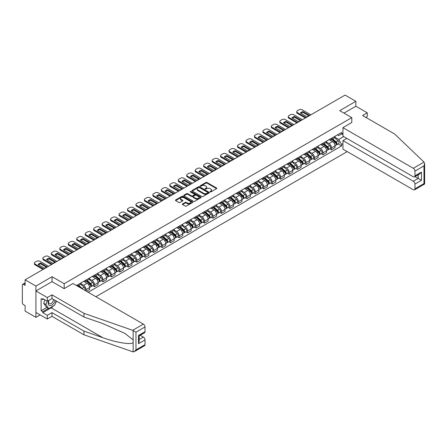 <?xml version="1.0" encoding="UTF-8"?>
<svg xmlns="http://www.w3.org/2000/svg" width="447" height="447" viewBox="0 0 447 447"><rect width="100%" height="100%" fill="white"/><g stroke="black" fill="none" stroke-linecap="round" stroke-linejoin="round"><path stroke-width="0.67" d="M210.174 191.908A0.525 0.302 0 0 0 210.917 191.908L216.577 188.64A0.754 0.436 0 0 0 216.795 188.332A0.754 0.436 0 0 0 216.577 188.025L206.989 182.493A0.754 0.436 0 0 0 205.927 182.493L200.267 185.756A0.525 0.302 0 0 0 201.016 186.187L201.748 185.768A2.408 1.391 0 0 1 205.156 185.768L205.95 186.226A2.408 1.391 0 0 1 206.659 187.209A2.408 1.391 0 0 1 205.95 188.193L205.218 188.617A0.525 0.302 0 0 0 205.966 189.047L206.698 188.623A2.408 1.391 0 0 1 210.107 188.623L210.906 189.087A2.408 1.391 0 0 1 211.61 190.07A2.408 1.391 0 0 1 210.906 191.053L210.174 191.478A0.525 0.302 0 0 0 210.174 191.908L210.174 191.478M182.549 203.949A0.754 0.436 0 0 0 182.331 204.257A0.754 0.436 0 0 0 182.549 204.564L185.237 206.117A0.754 0.436 0 0 0 186.304 206.117L192.584 202.491A0.754 0.436 0 0 0 192.808 202.184A0.754 0.436 0 0 0 192.584 201.876L183.002 196.339A0.754 0.436 0 0 0 181.935 196.339L175.654 199.971A0.754 0.436 0 0 0 175.431 200.278A0.754 0.436 0 0 0 175.654 200.586L178.901 202.457A0.754 0.436 0 0 0 179.968 202.457L182.655 200.904A0.754 0.436 0 0 0 182.879 200.597A0.754 0.436 0 0 0 182.655 200.29L181.046 199.362A2.017 1.162 0 0 1 180.454 198.541A2.017 1.162 0 0 1 181.7 197.462A2.017 1.162 0 0 1 183.896 197.714L190.204 201.357A2.017 1.162 0 0 1 190.796 202.184A2.017 1.162 0 0 1 189.55 203.256A2.017 1.162 0 0 1 187.354 203.005L186.304 202.396A0.754 0.436 0 0 0 185.237 202.396L182.549 203.949L182.549 204.564M64.178 283.694L52.075 276.71L35.911 286.046L25.116 279.811L345.073 95.088L355.868 101.318L339.703 110.655L351.8 117.639L64.178 283.694L64.178 288.611M201.798 196.557A0.754 0.436 0 0 0 202.865 196.557L209.146 192.931A0.754 0.436 0 0 0 209.369 192.623A0.754 0.436 0 0 0 209.146 192.316L199.563 186.779A0.754 0.436 0 0 0 198.496 186.779L192.216 190.405A0.754 0.436 0 0 0 191.992 190.713A0.754 0.436 0 0 0 192.216 191.02L201.798 196.557M190.59 192.02A0.525 0.302 0 0 1 191.12 192.093L200.859 197.714L194.585 201.334A0.754 0.436 0 0 1 193.517 201.334L183.935 195.803L186.623 194.261L186.623 193.635L183.935 195.188A0.754 0.436 0 0 0 183.711 195.495A0.754 0.436 0 0 0 183.935 195.803L183.935 195.188M186.623 194.261A0.754 0.436 0 0 1 187.69 194.261L187.69 193.635A0.754 0.436 0 0 0 186.623 193.635M187.69 193.635L191.573 195.881A0.754 0.436 0 0 0 192.64 195.881L194.423 194.847A0.754 0.436 0 0 0 194.646 194.54A0.754 0.436 0 0 0 194.423 194.233L190.377 191.897A0.525 0.302 0 0 1 191.12 191.467L200.865 197.093A0.754 0.436 0 0 1 201.089 197.401A0.754 0.436 0 0 1 200.865 197.708L200.865 197.093M35.911 286.046L35.911 317.364L25.116 311.134L25.116 305.586L23.434 304.619A1.537 0.888 -120 0 1 22.35 302.736L22.35 285.013A1.537 0.888 -120 0 1 22.668 284.309L25.116 282.895M95.881 296.707L347.213 151.606M35.911 317.364L40.169 314.906M25.116 279.811L25.116 285.354L23.434 284.387A1.537 0.888 -120 0 0 22.668 284.309M365.797 117.354L367.261 116.511L367.261 112.817L355.868 106.235L355.868 101.318M331.456 138.307A3.531 2.039 60 0 1 330.724 139.894L334.306 137.827A3.531 2.039 -120 0 0 335.038 136.24M326.377 142.107L328.958 143.604A3.531 2.039 60 0 1 331.456 147.923L335.038 145.856A3.531 2.039 -120 0 0 332.54 141.537L329.975 140.056M335.038 145.856L335.038 147.767L331.456 149.834L329.741 148.845M330.724 139.894A3.531 2.039 60 0 1 328.986 139.732M331.456 147.923L331.456 149.834M322.991 143.196A3.531 2.039 60 0 1 322.265 144.778L325.841 142.71A3.531 2.039 -120 0 0 326.573 141.129M321.276 153.729L322.991 154.723L326.573 152.656L326.573 150.745A3.531 2.039 -120 0 0 324.081 146.42L321.516 144.94M322.265 144.778A3.531 2.039 60 0 1 320.527 144.621M317.912 146.996L320.499 148.488A3.531 2.039 60 0 1 322.991 152.813L322.991 154.723M314.532 148.08A3.531 2.039 60 0 1 313.8 149.667L317.381 147.599A3.531 2.039 -120 0 0 318.113 146.013M312.816 158.618L314.532 159.607L318.113 157.54L318.113 155.629A3.531 2.039 -120 0 0 315.616 151.309L313.051 149.829M313.8 149.667A3.531 2.039 60 0 1 312.062 149.505M309.447 151.879L312.034 153.371A3.531 2.039 60 0 1 314.532 157.696L314.532 159.607M306.066 152.969A3.531 2.039 60 0 1 305.335 154.55L308.916 152.483A3.531 2.039 -120 0 0 309.648 150.902M304.351 163.501L306.066 164.49L309.648 162.423L309.648 160.512A3.531 2.039 -120 0 0 307.15 156.193L304.591 154.712M305.335 154.55A3.531 2.039 60 0 1 303.597 154.394M300.987 156.768L303.574 158.26A3.531 2.039 60 0 1 306.066 162.579L306.066 164.49M297.607 157.852A3.531 2.039 60 0 1 296.875 159.439L300.457 157.372A3.531 2.039 -120 0 0 301.183 155.785M295.886 168.385L297.607 169.379L301.183 167.312L301.183 165.401A3.531 2.039 -120 0 0 298.691 161.076L296.126 159.601M296.875 159.439A3.531 2.039 60 0 1 295.137 159.277M292.522 161.652L295.109 163.144A3.531 2.039 60 0 1 297.607 167.469L297.607 169.379M289.142 162.736A3.531 2.039 60 0 1 288.41 164.323L291.992 162.255A3.531 2.039 -120 0 0 292.724 160.669M287.427 173.274L289.142 174.263L292.724 172.196L292.724 170.285A3.531 2.039 -120 0 0 290.226 165.966L287.667 164.485M288.41 164.323A3.531 2.039 60 0 1 286.672 164.161M284.063 166.541L286.644 168.033A3.531 2.039 60 0 1 289.142 172.352L289.142 174.263M280.677 167.625A3.531 2.039 60 0 1 279.951 169.206L283.527 167.139A3.531 2.039 -120 0 0 284.258 165.558M278.962 178.157L280.677 179.152L284.258 177.085L284.258 175.174A3.531 2.039 -120 0 0 281.766 170.849L279.202 169.368M279.951 169.206A3.531 2.039 60 0 1 278.213 169.05M275.598 171.424L278.185 172.916A3.531 2.039 60 0 1 280.677 177.241L280.677 179.152M272.217 172.508A3.531 2.039 60 0 1 271.485 174.095L275.067 172.028A3.531 2.039 -120 0 0 275.799 170.441M270.502 183.047L272.217 184.035L275.799 181.968L275.799 180.057A3.531 2.039 -120 0 0 273.301 175.738L270.737 174.257M271.485 174.095A3.531 2.039 60 0 1 269.748 173.933M267.133 176.308L269.72 177.805A3.531 2.039 60 0 1 272.217 182.125L272.217 184.035M263.752 177.398A3.531 2.039 60 0 1 263.02 178.979L266.602 176.911A3.531 2.039 -120 0 0 267.334 175.33M262.037 187.93L263.752 188.925L267.334 186.857L267.334 184.946A3.531 2.039 -120 0 0 264.836 180.622L262.277 179.141M263.02 178.979A3.531 2.039 60 0 1 261.288 178.822M258.673 181.197L261.26 182.689A3.531 2.039 60 0 1 263.752 187.014L263.752 188.925M255.293 182.281A3.531 2.039 60 0 1 254.561 183.868L258.142 181.8A3.531 2.039 -120 0 0 258.869 180.214M253.572 192.819L255.293 193.808L258.874 191.741L258.874 189.83A3.531 2.039 -120 0 0 256.377 185.511L253.812 184.03M254.561 183.868A3.531 2.039 60 0 1 252.823 183.706M250.208 186.081L252.795 187.572A3.531 2.039 60 0 1 255.293 191.897L255.293 193.808M246.828 187.17A3.531 2.039 60 0 1 246.096 188.751L249.677 186.684A3.531 2.039 -120 0 0 250.409 185.103M245.112 197.703L246.828 198.691L250.409 196.624L250.409 194.719A3.531 2.039 -120 0 0 247.912 190.394L245.353 188.913M246.096 188.751A3.531 2.039 60 0 1 244.358 188.595M241.749 190.97L244.336 192.461A3.531 2.039 60 0 1 246.828 196.781L246.828 198.691M238.368 192.054A3.531 2.039 60 0 1 237.636 193.64L241.218 191.573A3.531 2.039 -120 0 0 241.944 189.986M236.647 202.586L238.368 203.581L241.944 201.513L241.944 199.602A3.531 2.039 -120 0 0 239.452 195.278L236.888 193.802M237.636 193.64A3.531 2.039 60 0 1 235.899 193.478M233.284 195.853L235.871 197.345A3.531 2.039 60 0 1 238.368 201.67L238.368 203.581M229.903 196.937A3.531 2.039 60 0 1 229.171 198.524L232.753 196.457A3.531 2.039 -120 0 0 233.485 194.875M228.188 207.475L229.903 208.464L233.485 206.397L233.485 204.486A3.531 2.039 -120 0 0 230.987 200.167L228.428 198.686M229.171 198.524A3.531 2.039 60 0 1 227.434 198.367M224.824 200.742L227.406 202.234A3.531 2.039 60 0 1 229.903 206.553L229.903 208.464M221.438 201.826A3.531 2.039 60 0 1 220.712 203.407L224.288 201.34A3.531 2.039 -120 0 0 225.02 199.759M219.723 212.359L221.438 213.353L225.02 211.286L225.02 209.375A3.531 2.039 -120 0 0 222.528 205.05L219.963 203.569M220.712 203.407A3.531 2.039 60 0 1 218.974 203.251M216.359 205.626L218.946 207.117A3.531 2.039 60 0 1 221.438 211.442L221.438 213.353M212.979 206.71A3.531 2.039 60 0 1 212.247 208.296L215.828 206.229A3.531 2.039 -120 0 0 216.56 204.642M211.263 217.248L212.979 218.237L216.56 216.169L216.56 214.258A3.531 2.039 -120 0 0 214.063 209.939L211.498 208.458M212.247 208.296A3.531 2.039 60 0 1 210.509 208.134M207.894 210.509L210.481 212.007A3.531 2.039 60 0 1 212.979 216.326L212.979 218.237M204.514 211.599A3.531 2.039 60 0 1 203.782 213.18L207.363 211.113A3.531 2.039 -120 0 0 208.095 209.531M202.798 222.131L204.514 223.126L208.095 221.058L208.095 219.147A3.531 2.039 -120 0 0 205.598 214.823L203.039 213.342M203.782 213.18A3.531 2.039 60 0 1 202.05 213.023M199.435 215.398L202.022 216.89A3.531 2.039 60 0 1 204.514 221.215L204.514 223.126M196.054 216.482A3.531 2.039 60 0 1 195.322 218.069L198.904 216.002A3.531 2.039 -120 0 0 199.63 214.415M194.333 227.02L196.054 228.009L199.63 225.942L199.63 224.031A3.531 2.039 -120 0 0 197.138 219.712L194.574 218.231M195.322 218.069A3.531 2.039 60 0 1 193.585 217.907M190.97 220.282L193.557 221.779A3.531 2.039 60 0 1 196.054 226.098L196.054 228.009M187.589 221.371A3.531 2.039 60 0 1 186.857 222.952L190.439 220.885A3.531 2.039 -120 0 0 191.171 219.304M185.874 231.904L187.589 232.893L191.171 230.825L191.171 228.92A3.531 2.039 -120 0 0 188.673 224.595L186.114 223.114M186.857 222.952A3.531 2.039 60 0 1 185.119 222.796M182.51 225.171L185.092 226.663A3.531 2.039 60 0 1 187.589 230.987L187.589 232.893M179.13 226.255A3.531 2.039 60 0 1 178.398 227.841L181.979 225.774A3.531 2.039 -120 0 0 182.706 224.187M177.409 236.787L179.13 237.782L182.706 235.714L182.706 233.803A3.531 2.039 -120 0 0 180.214 229.479L177.649 228.004M178.398 227.841A3.531 2.039 60 0 1 176.66 227.679M174.045 230.054L176.632 231.546A3.531 2.039 60 0 1 179.13 235.871L179.13 237.782M170.665 231.144A3.531 2.039 60 0 1 169.933 232.725L173.514 230.658A3.531 2.039 -120 0 0 174.246 229.076M168.949 241.676L170.665 242.665L174.246 240.598L174.246 238.687A3.531 2.039 -120 0 0 171.749 234.368L169.184 232.887M169.933 232.725A3.531 2.039 60 0 1 168.195 232.569M165.586 234.943L168.167 236.435A3.531 2.039 60 0 1 170.665 240.754L170.665 242.665M162.2 236.027A3.531 2.039 60 0 1 161.473 237.608L165.049 235.547A3.531 2.039 -120 0 0 165.781 233.96M160.484 246.56L162.2 247.554L165.781 245.487L165.781 243.576A3.531 2.039 -120 0 0 163.289 239.251L160.724 237.776M161.473 237.608A3.531 2.039 60 0 1 159.735 237.452M157.12 239.827L159.708 241.319A3.531 2.039 60 0 1 162.2 245.643L162.2 247.554M153.74 240.911A3.531 2.039 60 0 1 153.008 242.497L156.59 240.43A3.531 2.039 -120 0 0 157.322 238.843M152.025 251.449L153.74 252.438L157.322 250.37L157.322 248.459A3.531 2.039 -120 0 0 154.824 244.14L152.259 242.66M153.008 242.497A3.531 2.039 60 0 1 151.27 242.335M148.655 244.716L151.242 246.208A3.531 2.039 60 0 1 153.74 250.527L153.74 252.438M145.275 245.8A3.531 2.039 60 0 1 144.543 247.381L148.125 245.314A3.531 2.039 -120 0 0 148.857 243.732M143.56 256.332L145.275 257.327L148.857 255.259L148.857 253.348A3.531 2.039 -120 0 0 146.359 249.024L143.8 247.543M144.543 247.381A3.531 2.039 60 0 1 142.805 247.225M140.196 249.599L142.783 251.091A3.531 2.039 60 0 1 145.275 255.416L145.275 257.327M136.816 250.683A3.531 2.039 60 0 1 136.084 252.27L139.665 250.203A3.531 2.039 -120 0 0 140.392 248.616M135.095 261.221L136.816 262.21L140.392 260.143L140.392 258.232A3.531 2.039 -120 0 0 137.899 253.913L135.335 252.432M136.084 252.27A3.531 2.039 60 0 1 134.346 252.108M131.731 254.483L134.318 255.98A3.531 2.039 60 0 1 136.816 260.299L136.816 262.21M128.35 255.572A3.531 2.039 60 0 1 127.618 257.154L131.2 255.086A3.531 2.039 -120 0 0 131.932 253.505M126.635 266.105L128.35 267.094L131.932 265.032L131.932 263.121A3.531 2.039 -120 0 0 129.434 258.796L126.875 257.316M127.618 257.154A3.531 2.039 60 0 1 125.881 256.997M123.271 259.372L125.853 260.864A3.531 2.039 60 0 1 128.35 265.188L128.35 267.094M119.885 260.456A3.531 2.039 60 0 1 119.159 262.043L122.735 259.975A3.531 2.039 -120 0 0 123.467 258.388M118.17 270.994L119.885 271.983L123.467 269.915L123.467 268.004A3.531 2.039 -120 0 0 120.975 263.68L118.41 262.205M119.159 262.043A3.531 2.039 60 0 1 117.421 261.881M114.806 264.255L117.393 265.747A3.531 2.039 60 0 1 119.885 270.072L119.885 271.983M111.426 265.345A3.531 2.039 60 0 1 110.694 266.926L114.276 264.859A3.531 2.039 -120 0 0 115.008 263.277M109.711 275.877L111.426 276.866L115.008 274.799L115.008 272.888A3.531 2.039 -120 0 0 112.51 268.569L109.945 267.088M110.694 266.926A3.531 2.039 60 0 1 108.956 266.77M106.341 269.144L108.928 270.636A3.531 2.039 60 0 1 111.426 274.955L111.426 276.866M102.961 270.228A3.531 2.039 60 0 1 102.234 271.815L105.81 269.748A3.531 2.039 -120 0 0 106.542 268.161M101.245 280.761L102.961 281.755L106.542 279.688L106.542 277.777A3.531 2.039 -120 0 0 104.05 273.452L101.486 271.977M102.234 271.815A3.531 2.039 60 0 1 100.497 271.653M97.882 274.028L100.469 275.52A3.531 2.039 60 0 1 102.961 279.844L102.961 281.755M94.501 275.112A3.531 2.039 60 0 1 93.769 276.699L97.351 274.631A3.531 2.039 -120 0 0 98.083 273.044M92.786 285.65L94.501 286.639L98.083 284.571L98.083 282.66A3.531 2.039 -120 0 0 95.585 278.341L93.021 276.861M93.769 276.699A3.531 2.039 60 0 1 92.032 276.537M89.417 278.917L92.004 280.409A3.531 2.039 60 0 1 94.501 284.728L94.501 286.639M86.036 280.001A3.531 2.039 60 0 1 85.304 281.582L88.886 279.515A3.531 2.039 -120 0 0 89.618 277.933M86.472 291.276L89.618 289.46L89.618 287.55A3.531 2.039 -120 0 0 87.12 283.225L84.561 281.744M85.304 281.582A3.531 2.039 60 0 1 83.567 281.426M80.957 283.8L83.544 285.292A3.531 2.039 60 0 1 86.036 289.617L86.036 291.025M77.499 286.091L80.426 284.404A3.531 2.039 -120 0 0 81.153 282.817M77.577 284.884A3.531 2.039 60 0 1 77.314 285.985M342.955 134.709L341.597 133.927L338.725 135.586L337.451 134.849M334.837 137.223L338.725 139.47L343.687 136.603M342.955 143.666L341.597 144.448L338.725 139.47M88.154 292.249L341.597 145.918L341.597 144.448M342.955 133.139L341.597 133.927L341.597 132.452L76.487 285.51M351.8 117.639L351.8 122.556M52.075 276.71L52.075 281.694M338.2 143.956L341.597 145.918M210.381 191.981L210.906 191.679A2.408 1.391 0 0 0 211.61 190.696L211.61 190.07M206.659 187.209L206.659 187.835A2.408 1.391 0 0 1 205.95 188.818L205.43 189.12M216.577 188.025L216.577 188.64L206.989 183.119A0.754 0.436 0 0 0 205.927 183.119L200.48 186.265M209.146 192.316L209.146 192.931L199.563 187.405A0.754 0.436 0 0 0 198.496 187.405L192.227 191.025M207.816 192.836A0.525 0.302 0 0 0 207.816 192.406L199.401 187.55A0.525 0.302 0 0 0 198.658 187.55L197.887 187.991A2.408 1.391 0 0 0 197.177 188.98A2.408 1.391 0 0 0 197.887 189.964L203.636 193.283A2.408 1.391 0 0 0 207.045 193.283L207.816 192.836L207.816 193.462A0.525 0.302 0 0 0 207.972 193.249L207.972 192.623M197.177 188.98L197.177 189.606A2.408 1.391 0 0 0 197.887 190.59L197.887 189.964M207.816 193.462L207.045 193.909A2.408 1.391 0 0 1 203.636 193.909L197.887 190.59M187.69 194.261L191.573 196.507A0.754 0.436 0 0 0 192.64 196.507L194.423 195.479A0.754 0.436 0 0 0 194.646 195.171L194.646 194.54M195.607 198.211A2.017 1.162 0 0 0 197.803 198.462A2.017 1.162 0 0 0 199.049 197.384A2.017 1.162 0 0 0 198.457 196.563L196.233 195.278A0.754 0.436 0 0 0 195.171 195.278L193.383 196.311A0.754 0.436 0 0 0 193.165 196.619A0.754 0.436 0 0 0 193.383 196.926L195.607 198.211L195.607 198.837A2.017 1.162 0 0 0 197.803 199.088A2.017 1.162 0 0 0 199.049 198.01L199.049 197.384M193.165 196.619L193.165 197.244A0.754 0.436 0 0 0 193.383 197.552L193.383 196.926M195.607 198.837L193.383 197.552M190.796 202.184L190.796 202.809A2.017 1.162 0 0 1 189.55 203.882A2.017 1.162 0 0 1 187.354 203.631L186.304 203.022A0.754 0.436 0 0 0 185.237 203.022L182.56 204.57M180.454 198.541L180.454 199.166A2.017 1.162 0 0 0 181.046 199.988L181.046 199.362M182.655 200.29L182.655 200.904L181.046 199.988M192.584 201.876L192.584 202.491L183.002 196.965A0.754 0.436 0 0 0 181.935 196.965L175.665 200.591M331.702 139.33L335.149 142.409A1.917 1.106 60 0 1 335.753 145.37L335.038 145.783M331.791 139.414L333.417 140.347M332.048 139.129L335.887 142.554A0.922 0.531 60 0 1 336.172 143.979A0.922 0.531 60 0 1 336.088 144.012M332.624 138.799L336.071 141.872A1.917 1.106 60 0 1 336.675 144.839A1.917 1.106 60 0 1 336.094 144.901M334.546 137.642L338.021 140.749A1.917 1.106 60 0 1 338.625 143.71L336.675 144.839M308.76 115.717L302.982 112.381A4.794 2.766 180 0 0 300.937 113.326M305.362 118.014L297.417 113.426A2.302 1.33 180 0 1 296.741 112.488L296.741 111.672A2.302 1.33 -0 0 0 297.417 112.61L297.417 113.426M302.982 111.566A4.794 2.766 180 0 0 300.429 113.035L306.715 116.661A4.794 2.766 180 0 0 309.263 115.192L302.982 111.566L302.982 112.381M310.894 114.818L302.245 109.822A2.302 1.33 -0 0 0 298.987 109.822L297.417 110.733A2.302 1.33 -0 0 0 296.741 111.672M306.066 117.606L297.417 112.61M323.237 144.213L326.684 147.292A1.917 1.106 60 0 1 327.288 150.259L326.573 150.673M323.326 144.297L324.952 145.236M323.583 144.012L327.422 147.437A0.922 0.531 60 0 1 327.712 148.862A0.922 0.531 60 0 1 327.629 148.896M324.159 143.683L327.606 146.761A1.917 1.106 60 0 1 328.21 149.728A1.917 1.106 60 0 1 327.629 149.79M326.081 142.532L329.562 145.633A1.917 1.106 60 0 1 330.165 148.6L328.21 149.728M314.777 149.102L318.225 152.181A1.917 1.106 60 0 1 318.823 155.143L318.108 155.556M314.867 149.181L316.487 150.119M315.124 148.901L318.962 152.326A0.922 0.531 60 0 1 319.247 153.746A0.922 0.531 60 0 1 319.164 153.779M315.699 148.572L319.147 151.645A1.917 1.106 60 0 1 319.75 154.612A1.917 1.106 60 0 1 319.169 154.673M317.621 147.415L321.097 150.516A1.917 1.106 60 0 1 321.7 153.483L319.75 154.612M424.024 162.099L424.65 163.619L423.974 165.887L414.945 171.1A2.302 1.33 -120 0 0 413.319 168.284L424.024 162.099L394.6 133.988L362.595 115.51L367.261 112.817M346.811 138.402L342.955 140.626L342.955 149.147L413.319 189.768A2.302 1.33 -120 0 0 414.47 189.88A2.302 1.33 -120 0 0 414.945 188.83L414.945 184.069A2.302 1.33 -120 0 0 413.319 181.247L418.196 178.431L421.454 180.309L414.945 184.069M342.955 140.626L413.319 181.247M351.8 122.495L342.955 127.658L342.955 136.179L413.319 176.8A2.302 1.33 -120 0 0 414.47 176.917A2.302 1.33 -120 0 0 414.945 175.861L414.945 171.1M342.955 127.658L413.319 168.284M355.868 106.235L343.961 113.113M415.023 176.593L418.196 178.431L418.196 174.76M414.945 175.861L421.454 172.101L419.828 173.822L414.47 176.917M414.945 188.83L423.974 183.611L424.32 183.812M53.545 305.899A8.633 4.984 -60 0 1 51.154 307.843L42.75 312.699L47.304 315.331L51.969 312.637L83.975 331.115L83.975 334.809L133.156 351.912L134.346 351.61L135.972 349.889L145.007 344.676A2.302 1.33 60 0 1 144.526 345.727L134.346 351.61M83.975 331.115L102.894 337.714C116.332 342.598 131.39 345.023 133.156 342.586L133.156 339.86L124.702 333.294L102.894 323.622L83.975 317.018L51.969 298.54L47.304 301.233L42.75 298.602L42.75 299.607L41.118 298.669L41.118 310.754L42.75 311.693L48.388 308.436M47.304 315.331L47.304 319.024L35.911 312.447L35.911 290.963L52.025 281.66L64.122 288.645L73.017 283.51L143.375 324.131A2.302 1.33 60 0 1 145.007 326.947L145.007 331.708A2.302 1.33 60 0 1 144.526 332.764L139.168 335.859L139.168 341.407L138.497 343.676L138.497 335.468C139.375 335.976 139.375 335.976 138.497 335.468L145.007 331.708M51.969 312.637L51.969 316.331L47.304 319.024M83.975 334.809L51.969 316.331M145.007 326.947L135.972 332.166L132.67 330.311L83.975 313.325L51.969 294.847L47.304 297.54L47.304 301.233M47.304 297.54L35.911 290.963M42.75 312.699L42.75 311.693M51.969 294.847L51.969 298.54M83.975 313.325L83.975 317.018M139.168 339.524L143.375 337.094A2.302 1.33 60 0 1 145.007 339.916L145.007 344.676M143.375 337.094L140.202 335.261M56.484 301.149A8.633 4.984 -60 0 1 55.26 303.642M43.616 299.104L42.75 299.607M41.118 310.754L46.762 307.497M48.857 300.339A4.984 2.878 120 0 0 48.17 303.144A4.984 2.878 120 0 0 51.187 305.435A4.984 2.878 120 0 0 55.076 300.334M49.125 300.183A3.414 1.972 120 0 0 48.645 302.133A3.414 1.972 120 0 0 49.349 303.697A3.414 1.972 120 0 0 51.953 302.809A3.414 1.972 120 0 0 53.472 299.406M56.277 301.027L54.629 305.273L48.768 308.659L46.6 307.402L43.672 303.239L44.974 299.887M48.768 308.659L45.84 304.491L47.142 301.138M43.672 303.239L45.84 304.491M300.295 120.601L294.517 117.265A4.794 2.766 180 0 0 292.472 118.215M296.897 122.897L288.952 118.31A2.302 1.33 180 0 1 288.276 117.371L288.276 116.555A2.302 1.33 -0 0 0 288.952 117.5L288.952 118.31M294.517 116.449A4.794 2.766 180 0 0 291.969 117.924L298.25 121.55A4.794 2.766 180 0 0 300.803 120.075L294.517 116.449L294.517 117.265M302.435 119.707L293.78 114.711A2.302 1.33 -0 0 0 290.528 114.711L288.952 115.617A2.302 1.33 -0 0 0 288.276 116.555M297.607 122.495L288.952 117.5M291.835 125.49L286.052 122.148A4.794 2.766 180 0 0 284.007 123.098M288.438 127.786L280.487 123.199A2.302 1.33 180 0 1 279.816 122.26L279.816 121.444A2.302 1.33 -0 0 0 280.487 122.383L280.487 123.199M286.052 121.338A4.794 2.766 180 0 0 283.504 122.808L289.79 126.434A4.794 2.766 180 0 0 292.338 124.964L286.052 121.338L286.052 122.148M293.97 124.59L285.32 119.595A2.302 1.33 -0 0 0 282.063 119.595L280.487 120.506A2.302 1.33 -0 0 0 279.816 121.444M289.142 127.378L280.487 122.383M306.312 153.986L309.76 157.065A1.917 1.106 60 0 1 310.363 160.032L309.648 160.445M306.402 154.07L308.028 155.008M306.659 153.785L310.497 157.21A0.922 0.531 60 0 1 310.788 158.635A0.922 0.531 60 0 1 310.704 158.668M307.234 153.455L310.682 156.534A1.917 1.106 60 0 1 311.285 159.501A1.917 1.106 60 0 1 310.704 159.562M309.156 152.298L312.637 155.405A1.917 1.106 60 0 1 313.235 158.372L311.285 159.501M297.847 158.875L301.3 161.948A1.917 1.106 60 0 1 301.898 164.915L301.183 165.329M297.942 158.953L299.563 159.892M298.199 158.674L302.032 162.099A0.922 0.531 60 0 1 302.323 163.518A0.922 0.531 60 0 1 302.239 163.552M298.769 158.339L302.222 161.417A1.917 1.106 60 0 1 302.82 164.384A1.917 1.106 60 0 1 302.245 164.446M300.697 157.188L304.172 160.289A1.917 1.106 60 0 1 304.776 163.256L302.82 164.384M289.388 163.758L292.835 166.837A1.917 1.106 60 0 1 293.439 169.804L292.724 170.218M289.477 163.842L291.103 164.775M289.734 163.557L293.573 166.982A0.922 0.531 60 0 1 293.863 168.407A0.922 0.531 60 0 1 293.78 168.441M290.31 163.228L293.757 166.306A1.917 1.106 60 0 1 294.361 169.268A1.917 1.106 60 0 1 293.78 169.329M292.232 162.071L295.713 165.178A1.917 1.106 60 0 1 296.311 168.145L294.361 169.268M283.37 130.373L277.593 127.037A4.794 2.766 180 0 0 275.548 127.987M279.973 132.67L272.027 128.082A2.302 1.33 180 0 1 271.351 127.144L271.351 126.328A2.302 1.33 -0 0 0 272.027 127.266L272.027 128.082M277.593 126.222A4.794 2.766 180 0 0 275.045 127.697L281.325 131.323A4.794 2.766 180 0 0 283.873 129.848L277.593 126.222L277.593 127.037M285.51 129.479L276.855 124.484A2.302 1.33 -0 0 0 273.598 124.484L272.027 125.389A2.302 1.33 -0 0 0 271.351 126.328M280.677 132.262L272.027 127.266M274.911 135.257L269.128 131.921A4.794 2.766 180 0 0 267.082 132.871M271.513 137.559L263.562 132.971A2.302 1.33 180 0 1 262.892 132.027L262.892 131.217A2.302 1.33 -0 0 0 263.562 132.156L263.562 132.971M269.128 131.111A4.794 2.766 180 0 0 266.58 132.58L272.866 136.206A4.794 2.766 180 0 0 275.413 134.737L269.128 131.111L269.128 131.921M277.045 134.363L268.39 129.367A2.302 1.33 -0 0 0 265.138 129.367L263.562 130.273A2.302 1.33 -0 0 0 262.892 131.217M272.217 137.151L263.562 132.156M266.446 140.146L260.668 136.81A4.794 2.766 180 0 0 258.623 137.76M263.048 142.442L255.103 137.855A2.302 1.33 180 0 1 254.427 136.916L254.427 136.1A2.302 1.33 -0 0 0 255.103 137.039L255.103 137.855M260.668 135.994A4.794 2.766 180 0 0 258.115 137.464L264.4 141.096A4.794 2.766 180 0 0 266.948 139.62L260.668 135.994L260.668 136.81M268.58 139.246L259.93 134.251A2.302 1.33 -0 0 0 256.673 134.251L255.103 135.162A2.302 1.33 -0 0 0 254.427 136.1M263.752 142.034L255.103 137.039M280.923 168.648L284.37 171.721A1.917 1.106 60 0 1 284.974 174.688L284.258 175.101M281.018 168.726L282.638 169.664M281.275 168.446L285.108 171.866A0.922 0.531 60 0 1 285.398 173.291A0.922 0.531 60 0 1 285.315 173.324M281.845 168.111L285.292 171.19A1.917 1.106 60 0 1 285.896 174.157A1.917 1.106 60 0 1 285.32 174.218M283.767 166.96L287.248 170.061A1.917 1.106 60 0 1 287.851 173.028L285.896 174.157M257.98 145.029L252.203 141.693A4.794 2.766 180 0 0 250.158 142.643M254.583 147.331L246.638 142.738A2.302 1.33 180 0 1 245.967 141.8L245.967 140.989A2.302 1.33 -0 0 0 246.638 141.928L246.638 142.738M252.203 140.878A4.794 2.766 180 0 0 249.655 142.353L255.935 145.979A4.794 2.766 180 0 0 258.489 144.51L252.203 140.878L252.203 141.693M260.12 144.135L251.465 139.14A2.302 1.33 -0 0 0 248.214 139.14L246.638 140.045A2.302 1.33 -0 0 0 245.967 140.989M255.293 146.923L246.638 141.928M272.463 173.531L275.911 176.61A1.917 1.106 60 0 1 276.514 179.577L275.799 179.985M272.553 173.615L274.179 174.548M272.81 173.33L276.648 176.755A0.922 0.531 60 0 1 276.933 178.18A0.922 0.531 60 0 1 276.849 178.213M273.385 173L276.833 176.073A1.917 1.106 60 0 1 277.436 179.04A1.917 1.106 60 0 1 276.855 179.102M275.307 171.844L278.783 174.95A1.917 1.106 60 0 1 279.386 177.912L277.436 179.04M249.521 149.918L243.744 146.582A4.794 2.766 180 0 0 241.698 147.527M246.124 152.215L238.178 147.627A2.302 1.33 180 0 1 237.502 146.689L237.502 145.873A2.302 1.33 -0 0 0 238.178 146.812L238.178 147.627M243.744 145.767A4.794 2.766 180 0 0 241.19 147.236L247.476 150.868A4.794 2.766 180 0 0 250.024 149.393L243.744 145.767L243.744 146.582M251.655 149.019L243.006 144.023A2.302 1.33 -0 0 0 239.748 144.023L238.178 144.934A2.302 1.33 -0 0 0 237.502 145.873M246.828 151.807L238.178 146.812M263.998 178.414L267.446 181.493A1.917 1.106 60 0 1 268.049 184.46L267.334 184.874M264.088 178.498L265.714 179.437M264.345 178.219L268.183 181.638A0.922 0.531 60 0 1 268.474 183.063A0.922 0.531 60 0 1 268.39 183.097M264.92 177.884L268.368 180.962A1.917 1.106 60 0 1 268.971 183.929A1.917 1.106 60 0 1 268.39 183.991M266.842 176.733L270.323 179.834A1.917 1.106 60 0 1 270.927 182.801L268.971 183.929M241.056 154.802L235.278 151.466A4.794 2.766 180 0 0 233.233 152.416M237.659 157.098L229.713 152.511A2.302 1.33 180 0 1 229.037 151.572L229.037 150.756A2.302 1.33 -0 0 0 229.713 151.701L229.713 152.511M235.278 150.65A4.794 2.766 180 0 0 232.731 152.125L239.011 155.752A4.794 2.766 180 0 0 241.564 154.282L235.278 150.65L235.278 151.466M243.196 153.908L234.541 148.912A2.302 1.33 -0 0 0 231.289 148.912L229.713 149.818A2.302 1.33 -0 0 0 229.037 150.756M238.368 156.696L229.713 151.701M255.539 183.304L258.986 186.382A1.917 1.106 60 0 1 259.584 189.344L258.869 189.757M255.628 183.382L257.248 184.32M255.885 183.102L259.724 186.528A0.922 0.531 60 0 1 260.009 187.952A0.922 0.531 60 0 1 259.925 187.98M256.461 182.773L259.908 185.846A1.917 1.106 60 0 1 260.512 188.813A1.917 1.106 60 0 1 259.93 188.874M258.383 181.616L261.858 184.723A1.917 1.106 60 0 1 262.462 187.684L260.512 188.813M232.596 159.691L226.813 156.349A4.794 2.766 180 0 0 224.768 157.299M229.199 161.987L221.248 157.4A2.302 1.33 180 0 1 220.578 156.461L220.578 155.645A2.302 1.33 -0 0 0 221.248 156.584L221.248 157.4M226.813 155.539A4.794 2.766 180 0 0 224.265 157.009L230.551 160.635A4.794 2.766 180 0 0 233.099 159.166L226.813 155.539L226.813 156.349M234.731 158.791L226.081 153.796A2.302 1.33 -0 0 0 222.824 153.796L221.248 154.707A2.302 1.33 -0 0 0 220.578 155.645M229.903 161.579L221.248 156.584M247.074 188.187L250.521 191.266A1.917 1.106 60 0 1 251.125 194.233L250.409 194.646M247.163 188.271L248.789 189.21M247.42 187.986L251.259 191.411A0.922 0.531 60 0 1 251.549 192.836A0.922 0.531 60 0 1 251.465 192.869M247.996 187.656L251.443 190.735A1.917 1.106 60 0 1 252.047 193.702A1.917 1.106 60 0 1 251.465 193.763M249.918 186.5L253.399 189.606A1.917 1.106 60 0 1 253.997 192.573L252.047 193.702M238.609 193.076L242.062 196.149A1.917 1.106 60 0 1 242.66 199.116L241.944 199.53M238.704 193.154L240.324 194.093M238.961 192.875L242.794 196.3A0.922 0.531 60 0 1 243.084 197.719A0.922 0.531 60 0 1 243 197.753M239.531 192.54L242.984 195.618A1.917 1.106 60 0 1 243.581 198.585A1.917 1.106 60 0 1 243.006 198.647M241.458 191.389L244.934 194.49A1.917 1.106 60 0 1 245.537 197.457L243.581 198.585M230.149 197.96L233.597 201.038A1.917 1.106 60 0 1 234.2 204.005L233.485 204.419M230.239 198.043L231.864 198.982M230.496 197.758L234.334 201.184A0.922 0.531 60 0 1 234.625 202.608A0.922 0.531 60 0 1 234.535 202.642M231.071 197.429L234.519 200.507A1.917 1.106 60 0 1 235.122 203.469A1.917 1.106 60 0 1 234.541 203.53M232.993 196.272L236.474 199.379A1.917 1.106 60 0 1 237.072 202.346L235.122 203.469M221.684 202.849L225.132 205.922A1.917 1.106 60 0 1 225.735 208.889L225.02 209.302M221.779 202.927L223.399 203.866M222.03 202.647L225.869 206.067A0.922 0.531 60 0 1 226.16 207.492A0.922 0.531 60 0 1 226.076 207.525M222.606 202.312L226.053 205.391A1.917 1.106 60 0 1 226.657 208.358A1.917 1.106 60 0 1 226.081 208.419M224.528 201.161L228.009 204.262A1.917 1.106 60 0 1 228.613 207.229L226.657 208.358M213.225 207.732L216.672 210.811A1.917 1.106 60 0 1 217.276 213.778L216.555 214.191M213.314 207.816L214.934 208.749M213.571 207.531L217.41 210.956A0.922 0.531 60 0 1 217.695 212.381A0.922 0.531 60 0 1 217.611 212.414M214.147 207.201L217.594 210.274A1.917 1.106 60 0 1 218.197 213.241A1.917 1.106 60 0 1 217.616 213.303M216.069 206.045L219.544 209.151A1.917 1.106 60 0 1 220.147 212.113L218.197 213.241M204.76 212.616L208.207 215.694A1.917 1.106 60 0 1 208.81 218.661L208.095 219.075M204.849 212.699L206.475 213.638M205.106 212.42L208.945 215.84A0.922 0.531 60 0 1 209.235 217.264A0.922 0.531 60 0 1 209.151 217.298M205.681 212.085L209.129 215.163A1.917 1.106 60 0 1 209.732 218.13A1.917 1.106 60 0 1 209.151 218.192M207.604 210.934L211.085 214.035A1.917 1.106 60 0 1 211.688 217.002L209.732 218.13M224.131 164.574L218.354 161.238A4.794 2.766 180 0 0 216.309 162.188M220.734 166.871L212.789 162.283A2.302 1.33 180 0 1 212.113 161.345L212.113 160.529A2.302 1.33 -0 0 0 212.789 161.468L212.789 162.283M218.354 160.423A4.794 2.766 180 0 0 215.806 161.898L222.086 165.524A4.794 2.766 180 0 0 224.634 164.049L218.354 160.423L218.354 161.238M226.266 163.68L217.616 158.685A2.302 1.33 -0 0 0 214.359 158.685L212.789 159.59A2.302 1.33 -0 0 0 212.113 160.529M221.438 166.463L212.789 161.468M215.672 169.458L209.889 166.122A4.794 2.766 180 0 0 207.844 167.072M212.275 171.76L204.324 167.172A2.302 1.33 180 0 1 203.653 166.228L203.653 165.418A2.302 1.33 -0 0 0 204.324 166.357L204.324 167.172M209.889 165.312A4.794 2.766 180 0 0 207.341 166.781L213.627 170.408A4.794 2.766 180 0 0 216.175 168.938L209.889 165.312L209.889 166.122M217.806 168.564L209.151 163.568A2.302 1.33 -0 0 0 205.899 163.568L204.324 164.479A2.302 1.33 -0 0 0 203.653 165.418M212.979 171.352L204.324 166.357M207.207 174.347L201.429 171.011A4.794 2.766 180 0 0 199.384 171.961M203.81 176.643L195.864 172.056A2.302 1.33 180 0 1 195.188 171.117L195.188 170.301A2.302 1.33 -0 0 0 195.864 171.24L195.864 172.056M201.429 170.195A4.794 2.766 180 0 0 198.876 171.665L205.162 175.297A4.794 2.766 180 0 0 207.71 173.822L201.429 170.195L201.429 171.011M209.341 173.447L200.692 168.452A2.302 1.33 -0 0 0 197.434 168.452L195.864 169.363A2.302 1.33 -0 0 0 195.188 170.301M204.514 176.235L195.864 171.24M198.742 179.23L192.964 175.894A4.794 2.766 180 0 0 190.919 176.844M195.345 181.532L187.399 176.939A2.302 1.33 180 0 1 186.723 176.001L186.723 175.19A2.302 1.33 -0 0 0 187.399 176.129L187.399 176.939M192.964 175.079A4.794 2.766 180 0 0 190.416 176.554L196.697 180.18A4.794 2.766 180 0 0 199.25 178.711L192.964 175.079L192.964 175.894M200.882 178.336L192.227 173.341A2.302 1.33 -0 0 0 188.975 173.341L187.399 174.246A2.302 1.33 -0 0 0 186.723 175.19M196.054 181.124L187.399 176.129M190.282 184.119L184.505 180.784A4.794 2.766 180 0 0 182.46 181.728M186.885 186.416L178.94 181.828A2.302 1.33 180 0 1 178.264 180.89L178.264 180.074A2.302 1.33 -0 0 0 178.94 181.013L178.94 181.828M184.505 179.968A4.794 2.766 180 0 0 181.951 181.437L188.237 185.069A4.794 2.766 180 0 0 190.785 183.594L184.505 179.968L184.505 180.784M192.417 183.22L183.767 178.224A2.302 1.33 -0 0 0 180.51 178.224L178.94 179.135A2.302 1.33 -0 0 0 178.264 180.074M187.589 186.008L178.94 181.013M181.817 189.003L176.04 185.667A4.794 2.766 180 0 0 173.995 186.617M178.42 191.299L170.475 186.712A2.302 1.33 180 0 1 169.799 185.773L169.799 184.957A2.302 1.33 -0 0 0 170.475 185.902L170.475 186.712M176.04 184.851A4.794 2.766 180 0 0 173.492 186.326L179.772 189.953A4.794 2.766 180 0 0 182.326 188.483L176.04 184.851L176.04 185.667M183.957 188.109L175.302 183.114A2.302 1.33 -0 0 0 172.05 183.114L170.475 184.019A2.302 1.33 -0 0 0 169.799 184.957M179.13 190.897L170.475 185.902M196.294 217.505L199.748 220.583A1.917 1.106 60 0 1 200.345 223.545L199.63 223.958M196.389 217.588L198.01 218.522M196.646 217.303L200.48 220.729A0.922 0.531 60 0 1 200.77 222.153A0.922 0.531 60 0 1 200.686 222.187M197.222 216.974L200.669 220.047A1.917 1.106 60 0 1 201.267 223.014A1.917 1.106 60 0 1 200.692 223.075M199.144 215.817L202.62 218.924A1.917 1.106 60 0 1 203.223 221.885L201.267 223.014M173.358 193.892L167.575 190.551A4.794 2.766 180 0 0 165.53 191.5M169.961 196.188L162.01 191.601A2.302 1.33 180 0 1 161.339 190.662L161.339 189.846A2.302 1.33 -0 0 0 162.01 190.785L162.01 191.601M167.575 189.74A4.794 2.766 180 0 0 165.027 191.21L171.313 194.836A4.794 2.766 180 0 0 173.861 193.367L167.575 189.74L167.575 190.551M175.492 192.992L166.837 187.997A2.302 1.33 -0 0 0 163.585 187.997L162.01 188.908A2.302 1.33 -0 0 0 161.339 189.846M170.665 195.78L162.01 190.785M187.835 222.388L191.282 225.467A1.917 1.106 60 0 1 191.886 228.434L191.171 228.847M187.924 222.472L189.55 223.411M188.181 222.187L192.02 225.612A0.922 0.531 60 0 1 192.311 227.037A0.922 0.531 60 0 1 192.227 227.07M188.757 221.857L192.204 224.936A1.917 1.106 60 0 1 192.808 227.903A1.917 1.106 60 0 1 192.227 227.964M190.679 220.701L194.16 223.807A1.917 1.106 60 0 1 194.758 226.774L192.808 227.903M164.893 198.775L159.115 195.44A4.794 2.766 180 0 0 157.07 196.389M161.496 201.072L153.55 196.484A2.302 1.33 180 0 1 152.874 195.546L152.874 194.73A2.302 1.33 -0 0 0 153.55 195.669L153.55 196.484M159.115 194.624A4.794 2.766 180 0 0 156.562 196.099L162.848 199.725A4.794 2.766 180 0 0 165.396 198.25L159.115 194.624L159.115 195.44M167.027 197.881L158.378 192.886A2.302 1.33 -0 0 0 155.12 192.886L153.55 193.791A2.302 1.33 -0 0 0 152.874 194.73M162.2 200.664L153.55 195.669M179.37 227.277L182.817 230.356A1.917 1.106 60 0 1 183.421 233.317L182.706 233.731M179.465 227.355L181.085 228.294M179.722 227.076L183.555 230.501A0.922 0.531 60 0 1 183.846 231.92A0.922 0.531 60 0 1 183.762 231.954M180.292 226.746L183.745 229.819A1.917 1.106 60 0 1 184.343 232.786A1.917 1.106 60 0 1 183.767 232.848M182.214 225.59L185.695 228.691A1.917 1.106 60 0 1 186.298 231.658L184.343 232.786M156.428 203.659L150.65 200.323A4.794 2.766 180 0 0 148.605 201.273M153.036 205.961L145.085 201.373A2.302 1.33 180 0 1 144.415 200.429L144.415 199.619A2.302 1.33 -0 0 0 145.085 200.558L145.085 201.373M150.65 199.513A4.794 2.766 180 0 0 148.102 200.982L154.383 204.609A4.794 2.766 180 0 0 156.936 203.139L150.65 199.513L150.65 200.323M158.568 202.765L149.913 197.77A2.302 1.33 -0 0 0 146.661 197.77L145.085 198.68A2.302 1.33 -0 0 0 144.415 199.619M153.74 205.553L145.085 200.558M170.91 232.161L174.358 235.239A1.917 1.106 60 0 1 174.961 238.206L174.246 238.62M171 232.244L172.626 233.183M171.257 231.959L175.095 235.385A0.922 0.531 60 0 1 175.38 236.809A0.922 0.531 60 0 1 175.297 236.843M171.832 231.63L175.28 234.709A1.917 1.106 60 0 1 175.883 237.67A1.917 1.106 60 0 1 175.302 237.731M173.754 230.473L177.23 233.58A1.917 1.106 60 0 1 177.833 236.547L175.883 237.67M147.968 208.548L142.191 205.212A4.794 2.766 180 0 0 140.146 206.162M144.571 210.844L136.626 206.257A2.302 1.33 180 0 1 135.949 205.318L135.949 204.502A2.302 1.33 -0 0 0 136.626 205.441L136.626 206.257M142.191 204.396A4.794 2.766 180 0 0 139.637 205.866L145.923 209.498A4.794 2.766 180 0 0 148.471 208.023L142.191 204.396L142.191 205.212M150.103 207.648L141.453 202.653A2.302 1.33 -0 0 0 138.196 202.653L136.626 203.564A2.302 1.33 -0 0 0 135.949 204.502M145.275 210.436L136.626 205.441M162.445 237.05L165.893 240.123A1.917 1.106 60 0 1 166.496 243.09L165.781 243.503M162.54 237.128L164.161 238.067M162.792 236.849L166.63 240.274A0.922 0.531 60 0 1 166.921 241.693A0.922 0.531 60 0 1 166.837 241.726M163.367 236.513L166.815 239.592A1.917 1.106 60 0 1 167.418 242.559A1.917 1.106 60 0 1 166.837 242.62M165.289 235.362L168.77 238.463A1.917 1.106 60 0 1 169.374 241.43L167.418 242.559M139.503 213.431L133.726 210.096A4.794 2.766 180 0 0 131.681 211.045M136.106 215.733L128.16 211.14A2.302 1.33 180 0 1 127.484 210.202L127.484 209.392A2.302 1.33 -0 0 0 128.16 210.33L128.16 211.14M133.726 209.28A4.794 2.766 180 0 0 131.178 210.755L137.458 214.381A4.794 2.766 180 0 0 140.012 212.912L133.726 209.28L133.726 210.096M141.643 212.537L132.988 207.542A2.302 1.33 -0 0 0 129.736 207.542L128.16 208.447A2.302 1.33 -0 0 0 127.484 209.392M136.816 215.325L128.16 210.33M153.986 241.933L157.433 245.012A1.917 1.106 60 0 1 158.037 247.979L157.316 248.392M154.075 242.017L155.696 242.95M154.332 241.732L158.171 245.157A0.922 0.531 60 0 1 158.456 246.582A0.922 0.531 60 0 1 158.372 246.615M154.908 241.402L158.355 244.481A1.917 1.106 60 0 1 158.959 247.442A1.917 1.106 60 0 1 158.378 247.504M156.83 240.246L160.305 243.352A1.917 1.106 60 0 1 160.909 246.319L158.959 247.442M131.044 218.32L125.261 214.985A4.794 2.766 180 0 0 123.216 215.929M127.646 220.617L119.701 216.03A2.302 1.33 180 0 1 119.025 215.091L119.025 214.275A2.302 1.33 -0 0 0 119.701 215.214L119.701 216.03M125.261 214.169A4.794 2.766 180 0 0 122.713 215.638L128.999 219.27A4.794 2.766 180 0 0 131.547 217.795L125.261 214.169L125.261 214.985M133.178 217.421L124.529 212.426A2.302 1.33 -0 0 0 121.271 212.426L119.701 213.336A2.302 1.33 -0 0 0 119.025 214.275M128.35 220.209L119.701 215.214M145.521 246.822L148.968 249.895A1.917 1.106 60 0 1 149.572 252.862L148.857 253.276M145.61 246.9L147.236 247.839M145.867 246.621L149.706 250.041A0.922 0.531 60 0 1 149.996 251.465A0.922 0.531 60 0 1 149.913 251.499M146.443 246.286L149.89 249.365A1.917 1.106 60 0 1 150.494 252.332A1.917 1.106 60 0 1 149.913 252.393M148.365 245.135L151.846 248.236A1.917 1.106 60 0 1 152.449 251.203L150.494 252.332M122.579 223.204L116.801 219.868A4.794 2.766 180 0 0 114.756 220.818M119.181 225.506L111.236 220.913A2.302 1.33 180 0 1 110.56 219.974L110.56 219.159A2.302 1.33 -0 0 0 111.236 220.103L111.236 220.913M116.801 219.052A4.794 2.766 180 0 0 114.253 220.527L120.534 224.154A4.794 2.766 180 0 0 123.081 222.684L116.801 219.052L116.801 219.868M124.719 222.31L116.064 217.315A2.302 1.33 -0 0 0 112.806 217.315L111.236 218.22A2.302 1.33 -0 0 0 110.56 219.159M119.885 225.098L111.236 220.103M137.056 251.706L140.509 254.784A1.917 1.106 60 0 1 141.107 257.746L140.392 258.159M137.151 251.79L138.771 252.723M137.408 251.505L141.241 254.93A0.922 0.531 60 0 1 141.531 256.354A0.922 0.531 60 0 1 141.448 256.388M137.978 251.175L141.431 254.248A1.917 1.106 60 0 1 142.029 257.215A1.917 1.106 60 0 1 141.453 257.276M139.905 250.018L143.381 253.125A1.917 1.106 60 0 1 143.984 256.086L142.029 257.215M114.119 228.093L108.336 224.757A4.794 2.766 180 0 0 106.291 225.701M110.722 230.389L102.771 225.802A2.302 1.33 180 0 1 102.1 224.863L102.1 224.048A2.302 1.33 -0 0 0 102.771 224.986L102.771 225.802M108.336 223.941A4.794 2.766 180 0 0 105.788 225.411L112.074 229.037A4.794 2.766 180 0 0 114.622 227.568L108.336 223.941L108.336 224.757M116.254 227.193L107.598 222.198A2.302 1.33 -0 0 0 104.347 222.198L102.771 223.109A2.302 1.33 -0 0 0 102.1 224.048M111.426 229.982L102.771 224.986M128.596 256.589L132.044 259.668A1.917 1.106 60 0 1 132.647 262.635L131.932 263.048M128.686 256.673L130.312 257.612M128.943 256.388L132.781 259.813A0.922 0.531 60 0 1 133.072 261.238A0.922 0.531 60 0 1 132.988 261.272M129.518 256.058L132.966 259.137A1.917 1.106 60 0 1 133.569 262.104A1.917 1.106 60 0 1 132.988 262.165M131.44 254.907L134.921 258.008A1.917 1.106 60 0 1 135.519 260.975L133.569 262.104M105.654 232.976L99.877 229.641A4.794 2.766 180 0 0 97.832 230.591M102.257 235.273L94.311 230.686A2.302 1.33 180 0 1 93.635 229.747L93.635 228.931A2.302 1.33 -0 0 0 94.311 229.87L94.311 230.686M99.877 228.825A4.794 2.766 180 0 0 97.323 230.3L103.609 233.926A4.794 2.766 180 0 0 106.157 232.451L99.877 228.825L99.877 229.641M107.788 232.082L99.139 227.087A2.302 1.33 -0 0 0 95.881 227.087L94.311 227.992A2.302 1.33 -0 0 0 93.635 228.931M102.961 234.871L94.311 229.87M120.131 261.478L123.579 264.557A1.917 1.106 60 0 1 124.182 267.518L123.467 267.932M120.226 261.556L121.847 262.495M120.483 261.277L124.316 264.702A0.922 0.531 60 0 1 124.607 266.121A0.922 0.531 60 0 1 124.523 266.155M121.053 260.947L124.501 264.021A1.917 1.106 60 0 1 125.104 266.988A1.917 1.106 60 0 1 124.529 267.049M122.975 259.791L126.456 262.892A1.917 1.106 60 0 1 127.06 265.859L125.104 266.988M97.189 237.86L91.411 234.524A4.794 2.766 180 0 0 89.366 235.474M93.797 240.162L85.846 235.575A2.302 1.33 180 0 1 85.176 234.636L85.176 233.82A2.302 1.33 -0 0 0 85.846 234.759L85.846 235.575M91.411 233.714A4.794 2.766 180 0 0 88.864 235.183L95.144 238.81A4.794 2.766 180 0 0 97.697 237.34L91.411 233.714L91.411 234.524M99.329 236.966L90.674 231.971A2.302 1.33 -0 0 0 87.422 231.971L85.846 232.881A2.302 1.33 -0 0 0 85.176 233.82M94.501 239.754L85.846 234.759M111.672 266.362L115.119 269.44A1.917 1.106 60 0 1 115.723 272.407L115.008 272.821M111.761 266.446L113.387 267.384M112.018 266.161L115.857 269.586A0.922 0.531 60 0 1 116.142 271.011A0.922 0.531 60 0 1 116.058 271.044M112.594 265.831L116.041 268.91A1.917 1.106 60 0 1 116.645 271.871A1.917 1.106 60 0 1 116.064 271.938M114.516 264.674L117.991 267.781A1.917 1.106 60 0 1 118.595 270.748L116.645 271.871M88.73 242.749L82.952 239.413A4.794 2.766 180 0 0 80.907 240.363M85.332 245.045L77.387 240.458A2.302 1.33 180 0 1 76.711 239.519L76.711 238.704A2.302 1.33 -0 0 0 77.387 239.642L77.387 240.458M82.952 238.597A4.794 2.766 180 0 0 80.399 240.073L86.684 243.699A4.794 2.766 180 0 0 89.232 242.224L82.952 238.597L82.952 239.413M90.864 241.855L82.214 236.854A2.302 1.33 -0 0 0 78.957 236.854L77.387 237.765A2.302 1.33 -0 0 0 76.711 238.704M86.036 244.638L77.387 239.642M103.207 271.251L106.654 274.324A1.917 1.106 60 0 1 107.258 277.291L106.542 277.704M103.296 271.329L104.922 272.268M103.553 271.05L107.392 274.475A0.922 0.531 60 0 1 107.682 275.894A0.922 0.531 60 0 1 107.598 275.928M104.129 270.714L107.576 273.793A1.917 1.106 60 0 1 108.18 276.76A1.917 1.106 60 0 1 107.598 276.822M106.051 269.563L109.532 272.664A1.917 1.106 60 0 1 110.135 275.631L108.18 276.76M80.264 247.632L74.487 244.297A4.794 2.766 180 0 0 72.442 245.247M76.867 249.934L68.922 245.347A2.302 1.33 180 0 1 68.246 244.403L68.246 243.593A2.302 1.33 -0 0 0 68.922 244.531L68.922 245.347M74.487 243.481A4.794 2.766 180 0 0 71.939 244.956L78.219 248.582A4.794 2.766 180 0 0 80.773 247.113L74.487 243.481L74.487 244.297M82.404 246.738L73.749 241.743A2.302 1.33 -0 0 0 70.497 241.743L68.922 242.648A2.302 1.33 -0 0 0 68.246 243.593M77.577 249.527L68.922 244.531M94.747 276.134L98.195 279.213A1.917 1.106 60 0 1 98.793 282.18L98.077 282.593M94.837 276.218L96.457 277.151M95.094 275.933L98.932 279.358A0.922 0.531 60 0 1 99.217 280.783A0.922 0.531 60 0 1 99.133 280.817M95.669 275.603L99.117 278.682A1.917 1.106 60 0 1 99.72 281.644A1.917 1.106 60 0 1 99.139 281.705M97.591 274.447L101.067 277.553A1.917 1.106 60 0 1 101.67 280.52L99.72 281.644M71.805 252.521L66.022 249.186A4.794 2.766 180 0 0 63.977 250.136M68.408 254.818L60.457 250.231A2.302 1.33 180 0 1 59.786 249.292L59.786 248.476A2.302 1.33 -0 0 0 60.457 249.415L60.457 250.231M66.022 248.37A4.794 2.766 180 0 0 63.474 249.839L69.76 253.471A4.794 2.766 180 0 0 72.308 251.996L66.022 248.37L66.022 249.186M73.939 251.622L65.29 246.627A2.302 1.33 -0 0 0 62.032 246.627L60.457 247.537A2.302 1.33 -0 0 0 59.786 248.476M69.112 254.41L60.457 249.415M86.282 281.023L89.73 284.096A1.917 1.106 60 0 1 90.333 287.063L89.618 287.477M86.372 281.102L87.998 282.04M86.629 280.822L90.467 284.242A0.922 0.531 60 0 1 90.758 285.667A0.922 0.531 60 0 1 90.674 285.7M87.204 280.487L90.652 283.566A1.917 1.106 60 0 1 91.255 286.533A1.917 1.106 60 0 1 90.674 286.594M89.126 279.336L92.607 282.437A1.917 1.106 60 0 1 93.205 285.404L91.255 286.533M63.34 257.405L57.562 254.069A4.794 2.766 180 0 0 55.517 255.019M59.943 259.707L51.997 255.114A2.302 1.33 180 0 1 51.321 254.175L51.321 253.36A2.302 1.33 -0 0 0 51.997 254.304L51.997 255.114M57.562 253.253A4.794 2.766 180 0 0 55.015 254.729L61.295 258.355A4.794 2.766 180 0 0 63.843 256.885L57.562 253.253L57.562 254.069M65.48 256.511L56.825 251.516A2.302 1.33 -0 0 0 53.567 251.516L51.997 252.421A2.302 1.33 -0 0 0 51.321 253.36M60.647 259.299L51.997 254.304M77.817 285.907L79.002 286.963M77.912 285.991L79.532 286.924M80.628 287.902L78.169 285.706M78.739 285.376L82.192 288.449A1.917 1.106 60 0 1 82.745 289.125M80.667 284.219L84.142 287.326A1.917 1.106 60 0 1 84.757 290.282M54.88 262.294L49.097 258.958A4.794 2.766 180 0 0 47.052 259.903M51.483 264.59L43.532 260.003A2.302 1.33 180 0 1 42.862 259.064L42.862 258.249A2.302 1.33 -0 0 0 43.532 259.187L43.532 260.003M49.097 258.142A4.794 2.766 180 0 0 46.549 259.612L52.835 263.244A4.794 2.766 180 0 0 55.383 261.769L49.097 258.142L49.097 258.958M57.015 261.394L48.36 256.399A2.302 1.33 -0 0 0 45.108 256.399L43.532 257.31A2.302 1.33 -0 0 0 42.862 258.249M52.187 264.183L43.532 259.187M46.415 267.177L40.638 263.842A4.794 2.766 180 0 0 38.593 264.792M43.018 269.474L35.073 264.887A2.302 1.33 180 0 1 34.397 263.948L34.397 263.132A2.302 1.33 -0 0 0 35.073 264.076L35.073 264.887M40.638 263.026A4.794 2.766 180 0 0 38.084 264.501L44.37 268.127A4.794 2.766 180 0 0 46.918 266.652L40.638 263.026L40.638 263.842M48.55 266.283L39.9 261.288A2.302 1.33 -0 0 0 36.643 261.288L35.073 262.193A2.302 1.33 -0 0 0 34.397 263.132M43.722 269.072L35.073 264.076M86.036 289.617L89.618 287.55M94.501 284.728L98.083 282.66M102.961 279.844L106.542 277.777M111.426 274.955L115.008 272.888M119.885 270.072L123.467 268.004M128.35 265.188L131.932 263.121M136.816 260.299L140.392 258.232M145.275 255.416L148.857 253.348M153.74 250.527L157.322 248.459M162.2 245.643L165.781 243.576M170.665 240.754L174.246 238.687M179.13 235.871L182.706 233.803M187.589 230.987L191.171 228.92M196.054 226.098L199.63 224.031M204.514 221.215L208.095 219.147M212.979 216.326L216.56 214.258M221.438 211.442L225.02 209.375M229.903 206.553L233.485 204.486M238.368 201.67L241.944 199.602M246.828 196.781L250.409 194.719M255.293 191.897L258.874 189.83M263.752 187.014L267.334 184.946M272.217 182.125L275.799 180.057M280.677 177.241L284.258 175.174M289.142 172.352L292.724 170.285M297.607 167.469L301.183 165.401M306.066 162.579L309.648 160.512M314.532 157.696L318.113 155.629M322.991 152.813L326.573 150.745M83.544 285.292L87.12 283.225M92.004 280.409L95.585 278.341M100.469 275.52L104.05 273.452M108.928 270.636L112.51 268.569M117.393 265.747L120.975 263.68M125.853 260.864L129.434 258.796M134.318 255.98L137.899 253.913M142.783 251.091L146.359 249.024M151.242 246.208L154.824 244.14M159.708 241.319L163.289 239.251M168.167 236.435L171.749 234.368M176.632 231.546L180.214 229.479M185.092 226.663L188.673 224.595M193.557 221.779L197.138 219.712M202.022 216.89L205.598 214.823M210.481 212.007L214.063 209.939M218.946 207.117L222.528 205.05M227.406 202.234L230.987 200.167M235.871 197.345L239.452 195.278M244.336 192.461L247.912 190.394M252.795 187.572L256.377 185.511M261.26 182.689L264.836 180.622M269.72 177.805L273.301 175.738M278.185 172.916L281.766 170.849M286.644 168.033L290.226 165.966M295.109 163.144L298.691 161.076M303.574 158.26L307.15 156.193M312.034 153.371L315.616 151.309M320.499 148.488L324.081 146.42M328.958 143.604L332.54 141.537M25.116 283.415L23.434 284.387M210.906 191.679L210.906 191.053M205.218 189.047L205.218 188.617M205.95 188.818L205.95 188.193M200.267 186.187L200.267 185.756M205.927 183.119L205.927 182.493M206.989 183.119L206.989 182.493M192.216 191.02L192.216 190.405M198.496 187.405L198.496 186.779M199.563 187.405L199.563 186.779M203.636 193.909L203.636 193.283M207.045 193.909L207.045 193.283M191.573 196.507L191.573 195.881M192.64 196.507L192.64 195.881M194.423 195.479L194.423 194.847M191.12 192.093L191.12 191.467M185.237 203.022L185.237 202.396M186.304 203.022L186.304 202.396M187.354 203.631L187.354 203.005M175.654 200.586L175.654 199.971M181.935 196.965L181.935 196.339M183.002 196.965L183.002 196.339M335.149 142.409L334.071 143.029M336.368 143.554L336.021 143.755M338.021 140.749L336.071 141.872M326.684 147.292L325.612 147.912M327.902 148.443L327.556 148.639M329.562 145.633L327.606 146.761M318.225 152.181L317.147 152.801M319.437 153.327L319.097 153.528M321.097 150.516L319.147 151.645M423.974 183.611L423.974 165.887M421.454 172.101L421.454 180.309M133.156 351.912L133.156 342.586M133.156 339.86L133.156 330.534M135.972 332.166L135.972 349.889M145.007 339.916L138.497 343.676M132.67 330.311L143.375 324.131M51.154 307.843L102.894 337.714M309.76 157.065L308.687 157.685M310.978 158.21L310.631 158.411M312.637 155.405L310.682 156.534M301.3 161.948L300.222 162.574M302.513 163.099L302.166 163.3M304.172 160.289L302.222 161.417M292.835 166.837L291.762 167.457M294.053 167.983L293.707 168.184M295.713 165.178L293.757 166.306M284.37 171.721L283.297 172.341M285.588 172.872L285.242 173.073M287.248 170.061L285.292 171.19M275.911 176.61L274.832 177.23M277.129 177.755L276.782 177.956M278.783 174.95L276.833 176.073M267.446 181.493L266.373 182.113M268.664 182.644L268.317 182.84M270.323 179.834L268.368 180.962M258.986 186.382L257.908 187.002M260.199 187.528L259.858 187.729M261.858 184.723L259.908 185.846M250.521 191.266L249.448 191.886M251.739 192.417L251.393 192.612M253.399 189.606L251.443 190.735M242.062 196.149L240.983 196.775M243.274 197.3L242.928 197.501M244.934 194.49L242.984 195.618M233.597 201.038L232.524 201.658M234.815 202.184L234.468 202.385M236.474 199.379L234.519 200.507M225.132 205.922L224.059 206.542M226.35 207.073L226.003 207.274M228.009 204.262L226.053 205.391M216.672 210.811L215.594 211.431M217.885 211.956L217.544 212.157M219.544 209.151L217.594 210.274M208.207 215.694L207.134 216.314M209.425 216.845L209.079 217.041M211.085 214.035L209.129 215.163M199.748 220.583L198.669 221.204M200.96 221.729L200.614 221.93M202.62 218.924L200.669 220.047M191.282 225.467L190.21 226.087M192.501 226.618L192.154 226.813M194.16 223.807L192.204 224.936M182.817 230.356L181.745 230.976M184.035 231.501L183.689 231.702M185.695 228.691L183.745 229.819M174.358 235.239L173.28 235.86M175.576 236.385L175.23 236.586M177.23 233.58L175.28 234.709M165.893 240.123L164.82 240.743M167.111 241.274L166.765 241.475M168.77 238.463L166.815 239.592M157.433 245.012L156.355 245.632M158.646 246.157L158.305 246.358M160.305 243.352L158.355 244.481M148.968 249.895L147.896 250.516M150.186 251.046L149.84 251.242M151.846 248.236L149.89 249.365M140.509 254.784L139.43 255.405M141.721 255.93L141.375 256.131M143.381 253.125L141.431 254.248M132.044 259.668L130.971 260.288M133.262 260.819L132.915 261.014M134.921 258.008L132.966 259.137M123.579 264.557L122.506 265.177M124.797 265.702L124.45 265.904M126.456 262.892L124.501 264.021M115.119 269.44L114.041 270.061M116.337 270.586L115.991 270.787M117.991 267.781L116.041 268.91M106.654 274.324L105.581 274.95M107.872 275.475L107.526 275.676M109.532 272.664L107.576 273.793M98.195 279.213L97.116 279.833M99.407 280.358L99.066 280.56M101.067 277.553L99.117 278.682M89.73 284.096L88.657 284.717M90.948 285.247L90.601 285.443M92.607 282.437L90.652 283.566M84.142 287.326L82.192 288.449M424.65 163.619L424.65 184.002L414.47 189.88"/></g></svg>
